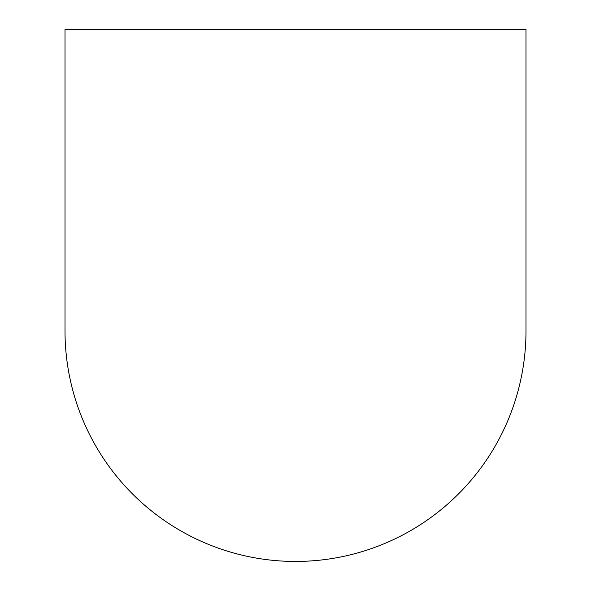 <?xml version="1.0" encoding="UTF-8"?>
<svg xmlns="http://www.w3.org/2000/svg" width="591" height="591" viewBox="0 0 591 591"><rect width="100%" height="100%" fill="white"/><g stroke="black" fill="none" stroke-linecap="round" stroke-linejoin="round"><path stroke-width="0.89" d="M65.01 29.55L525.99 29.55L525.99 330.96A230.49 230.49 0 0 1 295.5 561.45A230.49 230.49 0 0 1 65.01 330.96L65.01 29.55"/></g></svg>
